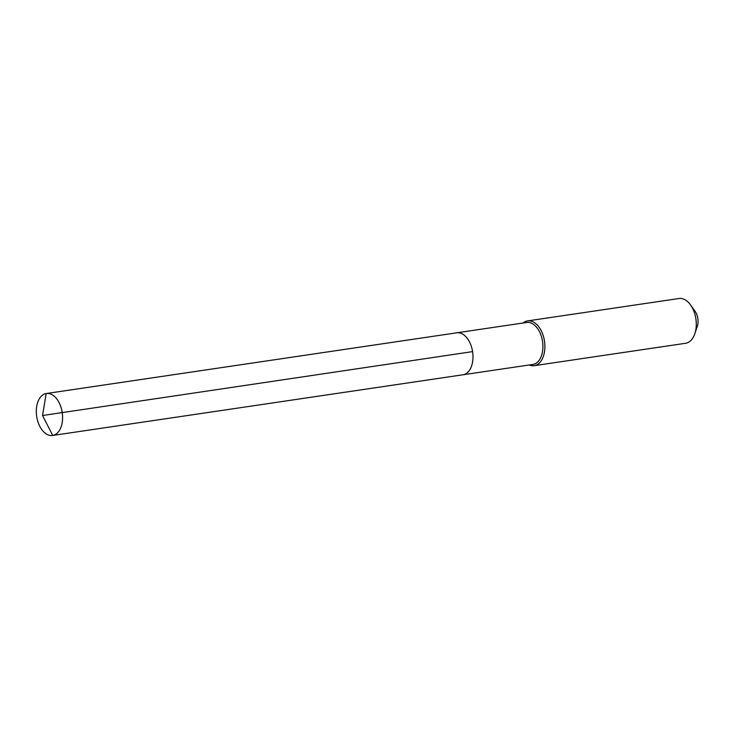 <?xml version="1.0" encoding="UTF-8"?>
<svg xmlns="http://www.w3.org/2000/svg" width="734" height="734" viewBox="0 0 734 734"><rect width="100%" height="100%" fill="white"/><g stroke="black" fill="none" stroke-linecap="round" stroke-linejoin="round"><path stroke-width="1.1" d="M526.489 322.501A21.213 12.909 -98.4 0 1 526.663 322.474A21.213 12.909 -98.4 0 1 542.527 341.42A21.213 12.909 -98.4 0 1 533.049 364.413A21.213 12.909 81.6 0 1 532.875 364.44L462.952 374.78A21.213 12.909 81.6 0 0 463.136 374.753A21.213 12.909 -98.4 0 0 472.604 351.76A21.213 12.909 -98.4 0 0 456.75 332.814A21.213 12.909 -98.4 0 1 472.604 351.76A21.213 12.909 -98.4 0 1 463.136 374.753L52.738 435.455L463.136 374.753A21.213 12.909 81.6 0 1 462.952 374.78A21.213 12.909 81.6 0 1 462.778 374.808M526.663 322.474L456.75 332.814A21.213 12.909 -98.4 0 0 456.566 332.841A21.213 12.909 -98.4 0 1 456.75 332.814L46.352 393.516A21.213 12.909 -98.4 0 0 46.169 393.543A21.213 12.909 81.6 0 0 36.7 416.527A21.213 12.909 81.6 0 0 52.554 435.482A21.213 12.909 81.6 0 0 52.738 435.455A21.213 12.909 -98.4 0 0 62.206 412.462A21.213 12.909 -98.4 0 0 46.352 393.516M694.841 333.713A22.626 13.772 -98.4 0 0 690.593 305.005L695.07 311.308A11.882 7.23 -98.4 0 1 697.3 326.382L694.841 333.713A22.626 13.772 -98.4 0 1 685.758 343.255A22.626 13.772 81.6 0 1 685.574 343.283L534.196 365.679A22.626 13.772 81.6 0 0 534.38 365.642A22.626 13.772 -98.4 0 0 544.481 341.117A22.626 13.772 -98.4 0 0 527.572 320.914A22.626 13.772 -98.4 0 0 527.379 320.942A22.626 13.772 81.6 0 0 523.039 323.006M534.196 365.679A22.626 13.772 81.6 0 1 529.242 364.981M690.593 305.005A22.626 13.772 -98.4 0 0 678.95 298.518A22.626 13.772 -98.4 0 0 678.757 298.554M472.586 351.614L42.554 415.517L52.738 435.455L42.554 415.517L46.169 393.543M678.95 298.518L527.572 320.914M462.952 374.78L52.554 435.482"/></g></svg>
